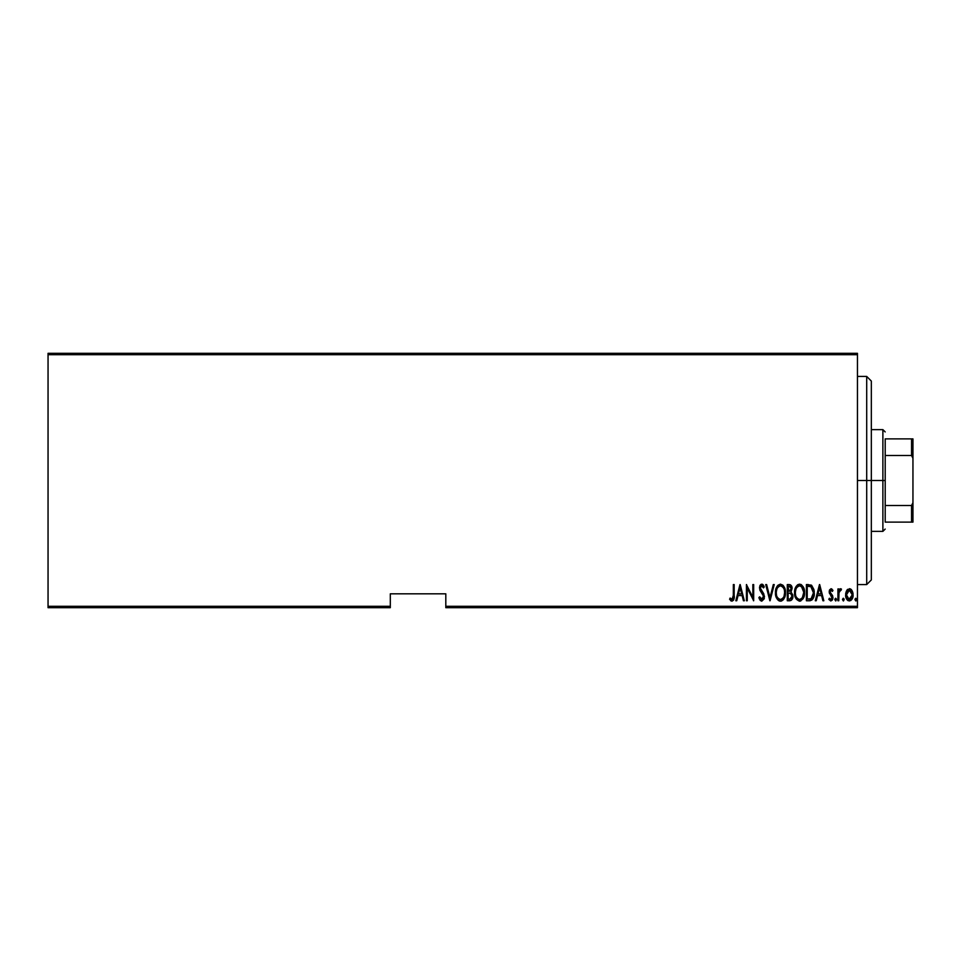 <?xml version="1.0" encoding="UTF-8"?>
<svg xmlns="http://www.w3.org/2000/svg" width="961" height="961" viewBox="0 0 961 961"><rect width="100%" height="100%" fill="white"/><g stroke="black" fill="none" stroke-linecap="round" stroke-linejoin="round"><path stroke-width="1.44" d="M445.808 607.688L857.452 607.688L857.452 606.307L445.808 606.307L445.808 593.814L390.31 593.814L390.31 606.307L48.05 606.307L48.05 354.693L857.452 354.693L857.452 606.307L857.452 353.312L48.05 353.312L857.452 353.312L857.452 354.693L48.05 354.693L48.05 353.312L48.05 606.307L390.31 606.307L390.31 593.814L445.808 593.814L445.808 607.688L445.808 606.307L857.452 606.307L857.452 607.688L445.808 607.688M48.05 607.688L390.31 607.688L390.31 606.307L390.31 607.688L48.05 607.688L48.05 606.307L48.05 607.688M846.605 590.679L845.668 595.856L847.566 600.277L850.761 600.565L852.9 596.817L852.551 591.652L850.221 588.865L847.097 589.934L845.62 594.871C845.44 597.982 846.689 600.012 849.356 600.961C852.023 600.012 853.26 597.982 853.092 594.871L852.107 590.667L849.356 588.721L846.148 591.664M838.773 600.757L837.944 600.757L838.773 600.757L839.013 592.324L841.464 589.117L839.974 588.925L838.773 590.667L838.773 588.925L837.944 588.925L837.944 600.757L837.944 588.925L837.944 600.757L838.773 600.757L838.941 592.721L841.464 589.117L840.647 588.721L838.773 590.667L838.773 588.925L837.944 588.925L838.773 588.925M831.073 588.721L829.595 589.874L829.235 592.288L832.058 598.235L831.145 599.46L829.379 598.259L828.802 599.364L830.857 600.961L832.238 600.157L832.935 598.09L832.622 595.712L830.064 592.036L830.797 590.222L832.37 591.411L832.959 590.402L831.697 588.901L829.223 591.82L832.13 597.61L830.833 599.508L829.379 598.259L828.802 599.364L830.857 600.961L832.959 597.538L830.052 591.76L831.049 590.174L832.37 591.411L832.959 590.402L831.073 588.721M809.378 600.757L811.853 600.072L813.354 597.97L813.979 589.67L811.613 585.297L806.399 584.564L806.399 600.757L809.378 600.757C813.042 599.748 814.676 597.117 814.279 592.865L811.384 585.153L806.399 584.564L806.399 600.757L806.399 584.564L808.333 584.564M789.87 600.757L787.299 600.757L790.975 600.493L792.561 598.415L792.813 594.967L790.999 592.024L791.936 587.171L790.495 584.841L787.299 584.564L787.299 600.757L787.299 584.564L787.299 600.757L789.87 600.757C792.032 600.132 793.041 598.607 792.909 596.156L790.999 592.024L792.068 588.576C792.212 586.246 791.227 584.913 789.113 584.564L787.299 584.564L789.113 584.564M773.317 584.564L774.23 584.564L770.073 600.757L774.23 584.564L773.317 584.564L769.965 597.634L766.626 584.564L765.713 584.564L769.869 600.757L765.713 584.564L769.869 600.757L774.23 584.564L773.317 584.564L769.965 597.634L766.626 584.564L765.713 584.564L766.626 584.564M747.25 600.757L747.25 588.024L753.676 600.757L753.676 584.564L752.847 584.564L752.847 597.322L746.421 584.564L746.421 600.757L747.25 600.757L746.421 600.757L747.25 600.757L747.25 588.024L753.676 600.757L753.676 584.564L752.847 584.564L752.847 597.322L746.421 584.564L746.421 600.757L746.589 584.564M733.339 595.34L732.738 599.087L731.657 599.436L730.108 598.054L729.603 599.304L732.138 601.154L733.976 598.847L734.168 584.564L733.339 584.564L733.339 595.34L731.994 599.508L730.108 598.054L729.603 599.304L731.922 601.166C733.904 600.036 734.66 598.15 734.168 595.496L734.168 584.564L733.339 584.564L733.303 597.117M736.739 600.757L735.826 600.757L739.982 584.564L735.826 600.757L736.739 600.757L738.06 595.568L742.108 595.568L743.43 600.757L744.343 600.757L740.186 584.564L735.826 600.757L736.739 600.757L738.06 595.568L742.108 595.568L743.43 600.757L744.343 600.757L740.186 584.564L744.343 600.757L743.43 600.757M759.274 598.787L761.761 601.166L764.151 598.871L763.839 593.97L760.331 588.132L761.508 585.826L763.49 587.892L764.259 586.895L763.07 584.769L760.92 584.408L759.514 587.327L760.019 590.39L763.623 596.361L762.217 599.436L760.956 599.159L759.683 596.805L758.866 597.634L760.175 600.361L761.605 601.166M775.467 592.733L776.032 596.709L778.05 600.157L780.464 601.166L782.891 600.132L784.657 597.286L785.437 592.649L784.873 588.637L782.843 585.153L780.392 584.156L777.99 585.225L776.032 588.733L775.467 592.733C775.203 596.961 776.872 599.772 780.464 601.166C784.056 599.736 785.714 596.901 785.437 592.649C785.726 588.36 784.044 585.525 780.392 584.156C776.824 585.633 775.191 588.492 775.467 592.733L775.491 592.048M799.228 601.154L799.564 601.166C795.96 599.772 794.303 596.961 794.567 592.733C794.303 596.961 795.96 599.772 799.564 601.166C803.156 599.736 804.801 596.901 804.525 592.649C804.813 588.36 803.132 585.525 799.48 584.156C795.924 585.633 794.279 588.492 794.567 592.733L796.285 599.123L799.564 601.166L802.94 598.931L804.525 592.649L803.168 586.763L801.402 584.732L799.48 584.156L797.594 584.793L795.876 586.847L794.567 592.721M816.225 600.757L815.312 600.757L819.469 584.564L815.312 600.757L816.225 600.757L817.547 595.568L821.595 595.568L822.928 600.757L823.829 600.757L819.673 584.564L815.312 600.757L816.225 600.757L817.547 595.568L821.595 595.568L822.928 600.757L823.829 600.757L819.673 584.564L823.829 600.757L822.928 600.757M834.833 599.616L835.866 600.913L836.31 598.775L835.553 598.271L834.869 599.183L835.662 598.259L834.833 599.616L835.662 600.961L836.49 599.616L835.662 598.259L836.49 599.616L835.662 600.961L834.833 599.616L835.662 600.961L836.49 599.616L835.662 600.961M842.521 599.4L843.542 600.913L843.986 598.775L843.229 598.271L842.545 599.183L843.338 598.259L842.509 599.616L843.338 598.259L844.166 599.616L843.338 598.259L844.166 599.616L843.338 600.961L844.166 599.616L843.338 600.961L842.509 599.616L843.338 600.961M854.954 599.616L855.999 600.913L856.443 598.775L855.674 598.271L855.002 599.183L855.795 598.259L856.623 599.616L855.783 598.259L856.623 599.616L855.783 600.961L856.623 599.616L855.783 600.961L854.954 599.616L855.783 600.961M733.339 584.564L734.168 584.564L734.168 595.508M733.976 598.883L733.687 599.808M730.552 600.529L731.177 600.985M729.603 599.304L730.396 598.379M731.189 599.147L730.108 598.054L732.282 599.448M731.357 599.28L731.994 599.508L731.357 599.28M733.351 600.397L733.976 598.847M740.09 587.688L741.676 593.91L738.492 593.91L740.09 587.688L741.676 593.91L738.492 593.91L740.09 587.688M752.847 584.564L753.676 584.564L753.496 600.757M759.683 596.805L758.866 597.634L759.683 596.805L762.229 599.424M759.683 596.817L759.995 597.658M763.551 595.952L761.773 599.508M763.647 596.769L762.95 594.487M763.442 595.556L762.061 593.201M764.259 586.895L763.49 587.892L764.259 586.895L761.785 584.156L759.49 587.928L760.812 591.616M760.019 590.39L759.779 589.79M759.755 586.114L760.235 585.093M762.265 584.228L762.974 584.684M763.382 585.177L763.851 585.982M762.349 586.054L762.878 586.69M760.379 587.195L761.34 585.862M760.692 589.477L761.124 590.198M761.761 601.166L764.475 596.793L760.944 589.946M763.106 592.721L764.463 596.433M764.331 598.198L764.151 598.871M775.527 591.351L776.152 588.348M776.788 586.847L777.533 585.717M783.72 586.186L782.843 585.153M784.392 587.387L785.197 589.946M785.197 589.97L785.377 591.267M785.437 592.649C785.714 596.901 784.056 599.736 780.464 601.166L780.8 601.154M779.803 601.105L779.167 600.901M778.939 600.793L777.185 599.123M776.032 596.697L775.707 595.4M775.659 595.111L775.527 594.09M781.137 601.105L781.786 600.889M783.407 599.556L783.852 598.931M784.392 597.91L784.657 597.286M785.197 595.34L785.377 594.006M779.359 586.042L780.428 585.814C783.407 586.919 784.801 589.201 784.608 592.649L784.068 596.096M778.122 586.991L778.794 586.378M784.404 594.847L784.608 592.649C784.825 596.132 783.431 598.415 780.428 599.508L781.509 599.292L780.428 599.508C777.485 598.415 776.104 596.156 776.296 592.721L776.344 593.814L776.296 592.721C776.092 589.261 777.473 586.955 780.428 585.814L779.167 586.138M784.404 590.462L784.584 592.096M782.05 586.342L783.227 587.543M782.831 598.319L782.122 598.943M776.5 594.895L776.344 593.814M776.344 591.628L776.908 589.045M791.468 585.838L792.044 587.868M792.873 596.949L792.753 597.67M792.561 598.415L791.852 599.748M789.642 599.087L788.128 599.087L788.128 593.069L790.831 593.466L788.681 593.069L790.435 593.261L792.068 596.156L789.93 599.063L788.128 599.087L788.128 593.069L790.218 593.201M791.948 595.111L792.056 595.712M792.068 596.156L791.011 598.715L791.9 597.346M790.807 586.919L791.239 588.6L790.326 586.474M791.203 589.213L788.128 591.411L788.128 586.222L789.269 586.222L791.239 588.6L790.471 590.883L788.693 591.411L790.615 590.727M788.693 591.411L788.128 586.222L789.269 586.222M794.627 591.351L794.795 590.066M795.119 588.721L796.213 586.282M800.789 584.408L801.402 584.72M803.468 587.351L803.961 588.612M804.297 589.958L804.465 591.255M804.525 592.649L804.513 593.333M804.477 593.994L804.285 595.364M803.48 597.934L802.952 598.919M800.873 600.901L800.237 601.105M803.492 597.91L803.756 597.286M798.459 586.042L799.528 585.814C802.507 586.919 803.901 589.201 803.696 592.649L803.168 596.096M798.987 599.46L797.606 598.763M795.408 593.273L795.396 592.721C795.179 589.261 796.561 586.955 799.528 585.814L798.267 586.138M796.909 587.363L797.882 586.378M803.036 588.889L801.51 586.63L803.684 592.096M802.339 597.79L803.696 592.649C803.913 596.132 802.519 598.415 799.528 599.508L800.597 599.292L799.528 599.508C796.573 598.415 795.191 596.156 795.396 592.721L795.444 591.628L795.396 592.721M795.588 594.895L795.444 593.814M795.444 591.628L796.008 589.045M814.159 590.775L814.255 591.796M813.354 597.97L812.742 599.111M810.471 600.649L809.703 600.745M810.171 586.438L811.264 586.907L810.171 586.438M811.613 587.171L812.429 588.204L811.613 587.171M812.574 588.468L813.426 591.988M812.513 597.237L811.757 598.21M810.796 598.823L807.228 599.087L807.228 586.222L810.892 586.678L813.45 592.865L811.12 598.679L810.231 598.955M808.669 586.246L809.426 586.306M813.354 591.195L813.186 590.234M813.426 593.682L813.354 594.499M819.577 587.688L821.162 593.91L817.979 593.91L819.577 587.688L821.162 593.91L817.979 593.91L819.577 587.688M832.959 590.402L832.142 591.027M832.37 591.411L830.797 590.222M831.277 590.21L830.052 591.76L830.508 593.177M830.112 591.243L830.292 592.829L832.622 595.712M830.064 592.036L831.325 594.054L830.292 592.829M832.851 598.655L832.514 599.676M829.499 598.475L828.802 599.364L830.688 600.949M829.379 598.259L831.145 599.46M832.01 598.403L831.709 599.003M832.058 598.222L829.223 591.82M832.13 597.61L831.782 596.3M829.235 592.288L829.547 593.646M829.247 591.327L829.451 590.258M835.662 598.259L836.49 599.616M838.773 590.667L840.647 588.721L841.464 589.117L840.995 590.378L840.13 590.27M840.647 588.721L841.464 589.117M839.373 591.183L839.818 590.522M839.013 592.324L838.833 593.934M838.833 593.922L838.773 596.781M847.097 589.922L847.698 589.309M849.572 588.721L850.665 589.069M851.002 589.297L851.614 589.922M852.863 592.709L853.044 593.826M852.9 596.817L852.671 597.706M852.647 597.778L851.999 599.208M851.674 599.7L849.356 600.961M848.179 600.685L847.566 600.277M847.434 600.157L846.689 599.196M846.052 597.766L845.812 596.841M845.704 596.24L845.632 595.364M845.668 593.778L845.848 592.697M852.287 598.679L852.647 597.766M849.164 599.496L846.449 594.883L846.593 596.373L846.449 594.883L849.356 590.174L852.263 594.883L848.983 599.472M849.548 590.186L851.146 591.171L852.119 593.369L851.626 591.94M852.143 593.514L852.227 594.126M850.125 599.352L852.263 594.883L851.638 597.79L850.089 599.376M848.623 599.376L847.314 598.222M847.986 598.991L848.587 599.352M848.275 590.486L848.971 590.21M855.783 598.259L856.611 599.4M778.458 598.715L777.737 597.886M790.831 593.466L791.984 595.279M797.546 598.715L796.837 597.886M808.345 599.087L807.228 599.087L807.228 586.222L807.901 586.222M813.006 596.096L812.513 597.225M809.751 599.027L809.042 599.075M847.073 597.79L846.593 596.373M847.085 591.94L847.47 591.291M866.702 480.5L871.327 480.5L871.327 381.061L871.327 579.939L871.327 480.5L866.702 480.5L866.702 376.436L866.702 480.5L857.452 480.5L866.702 480.5L866.702 584.564L866.702 480.5M885.201 438.877L885.201 455.49L885.201 438.877L911.557 438.877L885.201 438.877M885.201 480.5L885.201 455.49L885.201 505.51L885.201 480.5L882.883 480.5L885.201 480.5M871.327 429.627L882.883 429.627L882.883 480.5L882.883 429.627L885.201 431.933M871.327 480.5L882.883 480.5L871.327 480.5M885.201 522.123L885.201 505.51L885.201 522.123L912.95 522.123L912.95 502.699L911.557 505.51L885.201 505.51L911.557 505.51L911.557 522.123L911.557 505.51L912.95 502.699L912.95 522.123L885.201 522.123M871.327 531.373L882.883 531.373L882.883 480.5L882.883 531.373L885.201 529.067M912.95 438.877L911.557 438.877L911.557 455.49L912.95 458.301L912.95 502.699L912.95 438.877L912.95 458.301L911.557 455.49L911.557 438.877L912.95 438.877M885.201 455.49L911.557 455.49L885.201 455.49M857.452 376.436L866.702 376.436L871.327 381.061M857.452 584.564L866.702 584.564L871.327 579.939"/></g></svg>
